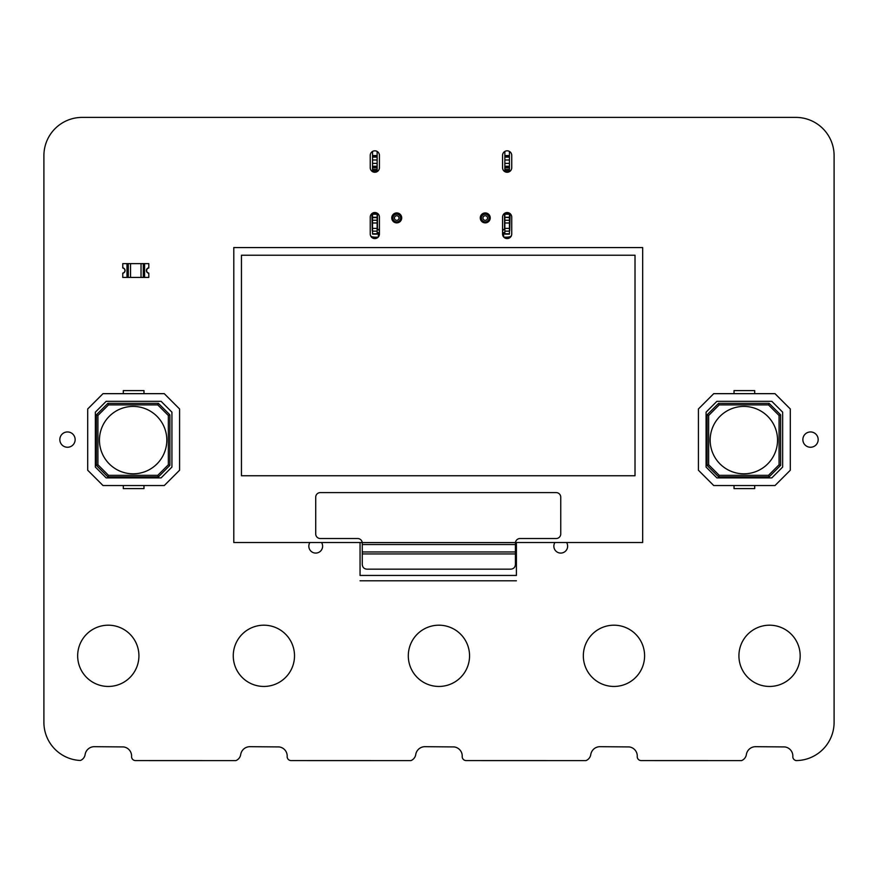 <?xml version="1.0" encoding="UTF-8"?>
<svg xmlns="http://www.w3.org/2000/svg" width="878" height="878" viewBox="0 0 878 878"><rect width="100%" height="100%" fill="white"/><g stroke="black" fill="none" stroke-linecap="round" stroke-linejoin="round"><path stroke-width="1.32" d="M80.414 760.48A7.65 7.65 0 0 0 85.067 754.871A9.329 9.329 0 0 1 94.1 746.684L123.513 746.926A9.197 9.197 0 0 1 131.601 756.057L131.557 756.606A4.006 4.006 0 0 0 135.431 760.589L235.908 760.6A7.869 7.869 0 0 0 240.649 754.871A9.329 9.329 0 0 1 249.692 746.684L279.105 746.926A9.197 9.197 0 0 1 287.194 756.057L287.15 756.606A3.995 3.995 0 0 0 291.134 760.589L410.948 760.6A7.869 7.869 0 0 0 415.689 754.871A9.329 9.329 0 0 1 424.732 746.684L454.145 746.926A9.197 9.197 0 0 1 462.234 756.057L462.19 756.606A3.995 3.995 0 0 0 466.163 760.589L585.988 760.6A7.869 7.869 0 0 0 590.729 754.871A9.329 9.329 0 0 1 599.762 746.684L629.186 746.926A9.197 9.197 0 0 1 637.274 756.057L637.219 756.606A4.006 4.006 0 0 0 641.149 760.589L741.57 760.6A7.869 7.869 0 0 0 746.322 754.871A9.329 9.329 0 0 1 755.354 746.684L784.778 746.926A9.197 9.197 0 0 1 792.856 756.057L792.812 756.682A3.896 3.896 0 0 0 796.5 760.578A38.27 38.27 0 0 0 834.1 722.298L834.1 155.68A38.27 38.27 0 0 0 795.819 117.4L82.181 117.4A38.27 38.27 0 0 0 43.9 155.68L43.9 722.298A38.171 38.171 0 0 0 80.414 760.48M795.819 760.589A38.27 38.27 0 0 0 796.5 760.578A3.896 3.896 0 0 0 796.708 760.589L795.819 760.589M138.922 655.822A30.631 30.631 0 0 0 92.98 629.296A30.631 30.631 0 0 0 92.98 682.349A30.631 30.631 0 0 0 138.922 655.822M294.514 655.822A30.631 30.631 0 0 0 248.573 629.296A30.631 30.631 0 0 0 248.573 682.349A30.631 30.631 0 0 0 294.514 655.822M469.554 655.822A30.631 30.631 0 0 0 423.613 629.296A30.631 30.631 0 0 0 423.613 682.349A30.631 30.631 0 0 0 469.554 655.822M75.146 439.604A7.661 7.661 0 0 0 63.655 432.975A7.661 7.661 0 0 0 63.655 446.233A7.661 7.661 0 0 0 75.146 439.604M309.89 542.516A6.892 6.892 0 0 0 313.808 552.811A6.892 6.892 0 0 0 321.557 542.516M644.595 655.822A30.631 30.631 0 0 0 598.653 629.296A30.631 30.631 0 0 0 598.653 682.349A30.631 30.631 0 0 0 644.595 655.822M800.176 655.822A30.631 30.631 0 0 0 754.235 629.296A30.631 30.631 0 0 0 754.235 682.349A30.631 30.631 0 0 0 800.176 655.822M554.918 542.516A6.892 6.892 0 0 0 558.836 552.811A6.892 6.892 0 0 0 566.573 542.516M818.175 439.604A7.661 7.661 0 0 0 806.684 432.975A7.661 7.661 0 0 0 806.684 446.233A7.661 7.661 0 0 0 818.175 439.604M370.242 217.129L370.242 233.976A4.599 4.599 0 0 0 374.829 238.575A4.599 4.599 0 0 0 379.428 233.976L379.428 217.129A4.599 4.599 0 0 0 374.829 212.542A4.599 4.599 0 0 0 370.242 217.129M401.707 217.909A4.972 4.972 0 0 0 394.244 213.595A4.972 4.972 0 0 0 394.244 222.211A4.972 4.972 0 0 0 401.707 217.909M370.242 155.417L370.242 167.665A4.599 4.599 0 0 0 374.829 172.264A4.599 4.599 0 0 0 379.428 167.665L379.428 155.417A4.599 4.599 0 0 0 374.829 150.818A4.599 4.599 0 0 0 370.242 155.417M490.22 217.909A4.972 4.972 0 0 0 482.757 213.595A4.972 4.972 0 0 0 482.757 222.211A4.972 4.972 0 0 0 490.22 217.909M502.556 217.129L502.556 233.976A4.599 4.599 0 0 0 507.144 238.575A4.599 4.599 0 0 0 511.742 233.976L511.742 217.129A4.599 4.599 0 0 0 507.144 212.542A4.599 4.599 0 0 0 502.556 217.129M502.556 155.417L502.556 167.665A4.599 4.599 0 0 0 507.144 172.264A4.599 4.599 0 0 0 511.742 167.665L511.742 155.417A4.599 4.599 0 0 0 507.144 150.818A4.599 4.599 0 0 0 502.556 155.417M515.452 542.516L642.674 542.516L642.674 247.574L233.789 247.574L233.789 542.516L362.23 542.516M320.316 538.532L357.686 538.532A4.599 4.599 0 0 1 362.241 542.571L362.274 544.536L515.419 544.536L515.452 542.571A4.599 4.599 0 0 1 520.006 538.532L556.147 538.532A4.599 4.599 180 0 0 560.746 533.945L560.746 497.189A4.599 4.599 180 0 0 556.147 492.591L320.316 492.591A4.599 4.599 180 0 0 315.718 497.189L315.718 533.945A4.599 4.599 180 0 0 320.316 538.532M362.274 553.93L362.274 564.565C362.57 567.375 364.096 568.9 366.872 569.163L510.82 569.163C513.63 568.867 515.156 567.342 515.419 564.565L515.419 553.93L362.274 553.93L362.274 544.536M515.419 544.536L515.419 553.93M642.674 247.574L233.789 247.574M241.45 255.224L635.014 255.224L635.014 475.744L241.45 475.744L241.45 255.224L635.014 255.224M516.407 542.516L516.407 575.441C516.407 582.355 516.407 582.355 516.407 575.441L360.057 575.441C360.057 582.355 360.057 582.355 360.057 575.441L360.057 542.516M144.585 277.426L144.585 263.641L148.799 263.641L148.799 267.977A2.601 2.601 0 0 0 148.799 273.102L148.799 273.256A2.755 2.755 0 0 1 148.799 267.823A2.711 2.711 0 0 0 148.799 273.212L148.799 277.426L143.301 277.426L143.301 263.641L144.585 263.641L126.981 263.641L128.265 263.641L128.265 277.426L126.981 277.426L126.981 263.641L122.766 263.641L122.766 267.856A2.711 2.711 0 0 1 122.766 273.212L122.766 277.426L126.981 277.426M143.301 277.426L130.526 277.426L130.526 263.641L128.265 263.641M130.526 263.641L141.04 263.641L141.04 277.426M143.301 263.641L141.04 263.641M130.526 277.426L128.265 277.426M122.766 273.102A2.601 2.601 0 0 0 122.766 267.977L122.766 267.823A2.755 2.755 0 0 1 122.766 273.256L122.766 273.102M372.535 234.119L377.134 234.119L372.535 234.119L372.535 213.156M377.134 234.119L377.134 220.257L372.535 220.257M509.438 151.433L509.438 171.649M504.85 228.763L504.85 230.848M378.352 232.582L377.134 232.582L378.352 232.582L378.352 236.928M400.566 218.04A3.83 3.83 0 0 1 394.815 221.355A3.83 3.83 0 0 1 394.815 214.726A3.83 3.83 0 0 1 400.566 218.04M504.543 213.903L504.543 228.763L504.85 213.903M372.535 155.757L377.134 155.757L377.134 157.107L372.535 157.107L372.535 151.433M377.134 155.757L372.535 155.56L377.134 155.56L377.134 151.433M372.535 214.21L377.134 214.21L377.134 213.156M372.535 171.649L372.535 157.107M372.535 166.26L377.134 166.26L377.134 167.808L372.535 167.808L377.134 167.808L377.134 169.498L372.535 169.498M504.85 232.582L502.556 232.582L504.85 232.582M509.745 225.196A2.294 2.294 180 0 0 509.438 226.337M372.535 170.87L377.134 170.87L377.134 171.649M509.438 213.156L509.438 217.272L504.85 217.272L509.438 217.601L509.438 234.119L504.85 234.119L509.438 234.119M511.248 236.039A6.892 6.892 180 0 1 507.451 237.181L503.851 237.181M378.122 237.181L374.522 237.181A6.892 6.892 0 0 1 370.725 236.039M504.85 151.433L504.85 155.56L509.438 155.56L504.85 155.757L509.438 155.757M372.228 225.196A2.294 2.294 0 0 1 372.535 226.337M509.438 220.257L504.85 220.257L504.85 234.119M372.535 236.884L374.522 237.181M377.134 166.26L377.134 157.107M399.029 218.04A2.294 2.294 180 0 0 395.583 216.054A2.294 2.294 180 0 0 395.583 220.027A2.294 2.294 180 0 0 399.029 218.04M372.535 231.441A2.294 2.294 0 0 1 372.228 230.288L371.921 213.584M482.955 218.04A2.294 2.294 180 0 0 486.39 220.027A2.294 2.294 180 0 0 486.39 216.054A2.294 2.294 180 0 0 482.955 218.04M510.063 213.584L509.745 230.288A2.294 2.294 0 0 1 509.438 231.441M509.438 167.61L504.85 167.61L504.85 166.26L509.438 166.26M504.85 213.156L504.85 214.21L509.438 214.21M372.535 217.601L377.134 217.601L377.134 220.257M503.621 232.582L503.621 236.928M481.418 218.04A3.83 3.83 0 0 1 487.158 214.726A3.83 3.83 0 0 1 487.158 221.355A3.83 3.83 0 0 1 481.418 218.04A3.83 3.83 180 0 0 487.158 221.355A3.83 3.83 180 0 0 487.158 214.726A3.83 3.83 180 0 0 481.418 218.04M377.134 214.21L377.134 217.272L372.535 217.272L377.134 217.601M377.134 170.87L377.134 169.498M509.438 169.498L504.85 169.498L504.85 167.808L509.438 167.808M504.85 169.498L504.85 170.87L509.438 170.87M504.85 214.21L504.85 217.272L509.438 217.601M509.438 157.107L504.85 157.107L504.85 166.26M507.451 237.181L509.438 236.884M377.134 230.848L377.441 228.763L379.428 230.749M377.441 213.343L377.441 228.763M502.556 230.749L504.543 228.763M504.85 157.107L504.85 155.757M504.85 220.257L504.85 217.601M504.85 171.649L504.85 170.87M743.853 406.426A33.693 33.693 0 0 0 710.159 440.119A33.693 33.693 0 0 0 743.853 473.813A33.693 33.693 0 0 0 777.546 440.119A33.693 33.693 0 0 0 743.853 406.426M768.48 404.89L779.071 415.481L779.071 464.747L768.48 475.338L719.214 475.338L708.634 464.747L708.634 415.481L719.214 404.89L768.48 404.89L769.117 403.364L718.588 403.364L707.097 414.844L707.097 465.384L718.588 476.875L769.117 476.875L780.608 465.384L780.608 414.844L769.117 403.364M719.214 404.89L718.588 403.364M779.071 415.481L780.608 414.844M779.071 464.747L780.608 465.384M768.48 475.338L769.117 476.875M719.214 475.338L718.588 476.875M708.634 464.747L707.097 465.384M708.634 415.481L707.097 414.844M771.817 401.323L782.649 412.155L782.649 467.063L771.817 477.895L716.909 477.895L706.077 467.063L706.077 412.155L716.909 401.323L771.817 401.323M790.299 408.983L774.989 393.662L713.737 393.662L698.416 408.983L698.416 470.235L713.737 485.545L774.989 485.545L790.299 470.235L790.299 408.983M754.696 393.662L754.696 390.6L734.03 390.6L734.03 393.662M734.03 485.545L734.03 488.607L754.696 488.607L754.696 485.545M133.127 406.426A33.693 33.693 0 0 0 99.444 440.119A33.693 33.693 0 0 0 133.127 473.813A33.693 33.693 0 0 0 166.82 440.119A33.693 33.693 0 0 0 133.127 406.426M157.766 404.89L168.356 415.481L168.356 464.747L157.766 475.338L108.499 475.338L97.908 464.747L97.908 415.481L108.499 404.89L157.766 404.89L158.402 403.364L107.862 403.364L96.382 414.844L96.382 465.384L107.862 476.875L158.402 476.875L169.882 465.384L169.882 414.844L158.402 403.364M108.499 404.89L107.862 403.364M168.356 415.481L169.882 414.844M168.356 464.747L169.882 465.384M157.766 475.338L158.402 476.875M108.499 475.338L107.862 476.875M97.908 464.747L96.382 465.384M97.908 415.481L96.382 414.844M161.102 401.323L171.923 412.155L171.923 467.063L161.102 477.895L106.183 477.895L95.362 467.063L95.362 412.155L106.183 401.323L161.102 401.323M179.584 408.983L164.274 393.662L103.011 393.662L87.701 408.983L87.701 470.235L103.011 485.545L164.274 485.545L179.584 470.235L179.584 408.983M143.981 393.662L143.981 390.6L123.304 390.6L123.304 393.662M123.304 485.545L123.304 488.607L143.981 488.607L143.981 485.545M362.241 542.571L515.452 542.571M362.274 551.955L515.419 551.955M372.535 222.99L377.134 222.99M372.535 213.442L377.134 213.442M509.438 231.133L504.85 231.133M509.438 233.789L504.85 233.789M377.134 159.983L372.535 159.983M377.134 167.61L372.535 167.61M372.535 233.789L377.134 233.789M509.438 213.442L504.85 213.442M509.438 163.385L504.85 163.385M509.438 159.983L504.85 159.983M372.535 231.133L377.134 231.133M372.535 228.401L377.134 228.401M509.438 222.99L504.85 222.99M509.438 228.401L504.85 228.401M372.535 163.385L377.134 163.385M360.057 580.797L516.407 580.797"/></g></svg>

